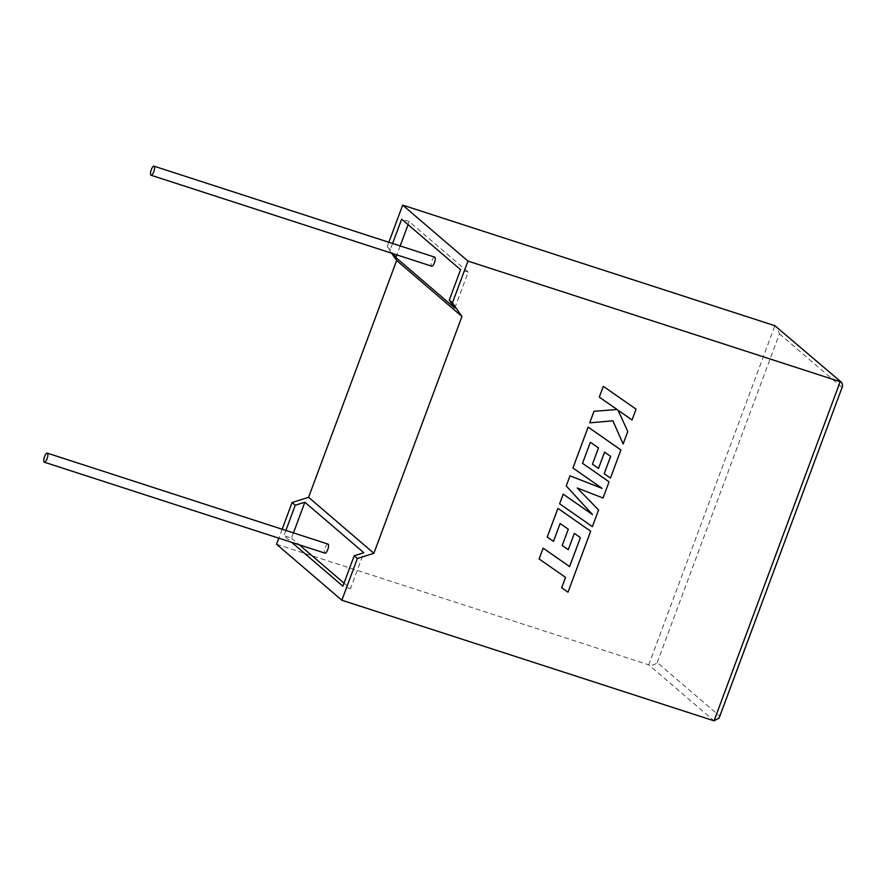 <?xml version="1.0" encoding="UTF-8"?>
<svg xmlns="http://www.w3.org/2000/svg" width="887" height="887" viewBox="0 0 887 887"><rect width="100%" height="100%" fill="white"/><g stroke="black" fill="none" stroke-linecap="round" stroke-linejoin="round"><path stroke-width="0.67" stroke-dasharray="4.43 3.33" d="M327.957 544.075A4.768 1.53 -72 0 0 325.241 547.545A4.768 1.53 -72 0 0 325.019 553.144M434.674 257.119A4.768 1.53 -72 0 0 431.958 260.59A4.768 1.53 -72 0 0 431.736 266.189M282.144 529.229L278.817 538.176M285.88 530.437L283.929 535.67L291.745 542.367M276.556 544.252L648.752 664.862L714.046 720.832M391.555 253.172L387.153 246.863L390.324 249.58L393.196 253.704M388.861 242.273L387.153 246.863M344.023 583.136L350.465 588.658L363.825 552.734M350.465 588.658L342.881 586.207M293.464 532.899L291.513 538.132L283.929 535.67M291.513 538.132L299.329 544.829M454.82 308.066L468.181 272.132L409.229 221.606L408.087 224.666M400.181 245.932L396.855 254.879M392.597 243.481L390.324 249.58M468.181 272.132L460.597 269.681M409.229 221.606L401.645 219.144M719.157 717.993L719.579 715.997L657.212 662.534C654.839 664.818 652.023 665.594 648.752 664.862L774.872 325.717M842.65 385.934L719.579 715.997M657.212 662.534L779.462 333.834L776.69 326.771M599.279 397.099L617.075 409.495M589.711 422.855L612.895 420.793M623.106 443.966L627.763 431.459L618.062 410.237L632.032 419.961L636.057 409.151M592.383 526.645L598.559 509.981L577.26 487.994L603.027 497.973L609.036 481.796M582.526 463.313L590.343 442.247L598.514 447.913M592.427 464.2L598.492 468.414L604.557 452.104L610.655 456.395M604.202 473.691L610.444 478.015L620.889 449.953M572.913 468.014L602.073 488.338M559.608 503.783L592.361 526.634M580.42 537.644L574.332 533.364L568.268 549.663L562.214 545.461M539.096 558.943L565.529 577.382M561.659 587.782L567.979 592.194L590.664 531.213M547.235 537.056L553.477 541.38L560.129 523.496L568.279 529.162M779.462 333.834L841.818 387.297"/><path stroke-width="1.33" d="M47.066 458.734A4.768 1.53 108 0 1 44.35 462.205A4.768 1.53 108 0 1 44.572 456.605A4.768 1.53 108 0 1 47.288 453.135A4.768 1.53 108 0 1 47.066 458.734M44.35 462.205L325.019 553.144A4.768 1.53 -72 0 0 327.735 549.674A4.768 1.53 -72 0 0 327.957 544.075L47.288 453.135M151.3 169.639A4.768 1.53 -72 0 0 151.067 175.249A4.768 1.53 -72 0 0 153.784 171.779A4.768 1.53 -72 0 0 154.005 166.168A4.768 1.53 -72 0 0 151.3 169.639M151.067 175.249L431.736 266.189A4.768 1.53 -72 0 0 434.453 262.718A4.768 1.53 -72 0 0 434.674 257.119L154.005 166.168M391.555 253.172L396.655 260.49L308.587 497.308L292.078 502.519L295.249 505.235L285.88 530.437M292.078 502.519L282.144 529.229M278.817 538.176L276.556 544.252L341.85 600.222L714.046 720.832L719.157 717.993L842.65 385.934L841.785 382.563L774.872 325.717L402.676 205.119L388.861 242.273M291.745 542.367L342.881 586.207L354.201 555.772L357.372 558.488L341.85 600.222M714.046 720.832L840.166 381.698L467.97 261.088L452.448 302.833L461.95 316.459L373.882 553.288L357.372 558.488M295.249 505.235L304.873 502.197L363.825 552.734L354.201 555.772M304.873 502.197L293.464 532.899M299.329 544.829L344.023 583.136M392.597 243.481L401.645 219.144L460.597 269.681L449.277 300.116L454.82 308.066L395.868 257.529L396.855 254.879M408.087 224.666L400.181 245.932M449.277 300.116L452.448 302.833M467.97 261.088L402.676 205.119M393.196 253.704L395.868 257.529M396.655 260.49L461.95 316.459M308.587 497.308L373.882 553.288M774.872 325.717L841.785 382.563M623.129 443.977L627.774 431.481L618.073 410.249L632.054 419.972L636.068 409.162L603.304 386.3L599.279 397.099L617.086 409.506L594.002 411.291L589.711 422.855L612.895 420.793L623.129 443.977L612.884 420.793M636.068 409.162L603.315 386.311L599.302 397.11M617.086 409.506L594.024 411.302L589.722 422.866M602.073 488.338L570.008 475.831L566.239 485.954L592.505 514.56L563.212 494.148L559.619 503.794L592.383 526.645L598.57 509.992L577.282 488.005L603.038 497.995L609.059 481.818L582.526 463.313L590.354 442.258L598.514 447.913L592.427 464.2L598.492 447.902M609.059 481.818L582.526 463.313M592.449 464.211L598.503 468.425L604.568 452.115L610.655 456.395L604.202 473.691L610.467 478.026L620.9 449.964L588.136 427.09L572.913 468.014L602.096 488.36L570.008 475.831L566.239 485.954L592.516 514.571L563.201 494.137L559.619 503.794M610.644 456.384L604.202 473.691M620.9 449.964L588.148 427.102L572.924 468.026M580.42 537.644L569.554 566.56L543.121 548.122L539.096 558.943L565.54 577.393L561.659 587.782L568.002 592.206L590.675 531.224L557.912 508.362L547.235 537.056L553.488 541.392L560.14 523.507L568.29 529.173L562.225 545.472L568.29 549.674L574.355 533.375L580.431 537.655L569.565 566.571L543.132 548.133L539.108 558.954M565.54 577.393L561.671 587.793M590.675 531.224L557.923 508.373L547.246 537.067M568.29 529.173L562.225 545.472"/></g></svg>
